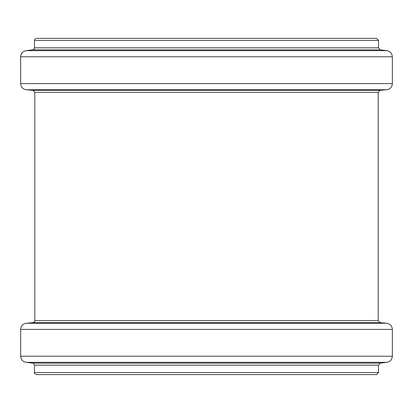 <?xml version="1.0" encoding="UTF-8"?>
<svg xmlns="http://www.w3.org/2000/svg" width="413" height="413" viewBox="0 0 413 413"><rect width="100%" height="100%" fill="white"/><g stroke="black" fill="none" stroke-linecap="round" stroke-linejoin="round"><path stroke-width="0.62" d="M373.388 38.383L39.612 38.383M392.35 83.617L392.35 56.777C392.082 53.391 390.28 51.351 386.95 50.675L380.311 49.859L378.509 47.825L378.509 40.433L376.46 38.383L36.54 38.383C34.785 39.065 34.103 39.746 34.491 40.433L34.491 47.825C34.971 48.197 34.372 48.879 32.689 49.859L26.05 50.675C22.72 51.351 20.918 53.391 20.65 56.777L20.65 83.617C20.944 87.107 22.813 89.146 26.267 89.745L386.733 89.745C390.187 89.146 392.056 87.107 392.35 83.617L20.65 83.617M378.509 372.567L34.491 372.567C33.897 372.954 34.584 373.636 36.54 374.617L376.46 374.617L378.509 372.567L378.509 365.175L380.311 363.141L386.95 362.325C390.28 361.649 392.082 359.609 392.35 356.223L392.35 329.383C392.056 325.893 390.187 323.854 386.733 323.255L380.074 322.672L378.205 320.633L378.205 92.367L380.074 90.328L386.733 89.745M378.509 40.433L34.491 40.433M378.509 47.825L34.491 47.825M380.311 49.859L32.689 49.859M386.95 50.675L26.05 50.675M392.35 56.777L20.65 56.777M380.074 90.328L32.926 90.328L26.267 89.745M378.205 92.367L34.795 92.367L34.795 320.633C35.301 321.025 34.682 321.706 32.926 322.672L26.267 323.255C22.813 323.854 20.944 325.893 20.65 329.383L20.65 356.223C20.918 359.609 22.72 361.649 26.05 362.325L386.95 362.325M378.205 320.633L34.795 320.633M380.074 322.672L32.926 322.672M386.733 323.255L26.267 323.255M392.35 329.383L20.65 329.383M392.35 356.223L20.65 356.223M380.311 363.141L32.689 363.141L26.05 362.325M378.509 365.175L34.491 365.175L34.491 372.567M32.926 90.328L34.795 92.367M32.689 363.141C33.143 362.722 33.742 363.399 34.491 365.175"/></g></svg>
